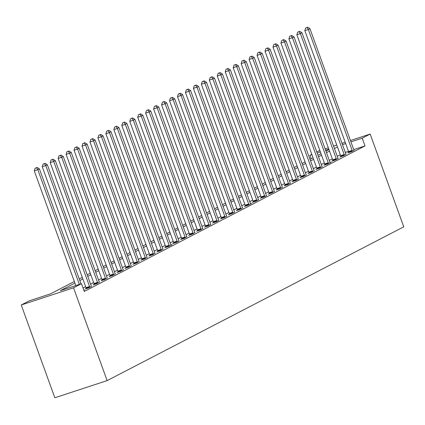 <?xml version="1.0" encoding="UTF-8"?>
<svg xmlns="http://www.w3.org/2000/svg" width="425" height="425" viewBox="0 0 425 425"><rect width="100%" height="100%" fill="white"/><g stroke="black" fill="none" stroke-linecap="round" stroke-linejoin="round"><path stroke-width="0.64" d="M311.148 158.738L309.921 155.348L311.812 154.365M316.731 151.815L319.882 150.562M74.338 281.499L50.405 293.903L29.208 300.863L21.25 304.991L54.836 397.773L107.127 380.609L403.75 226.838L370.164 134.056L362.206 138.183L350.933 141.881M74.912 283.082L60.297 290.658L81.494 283.698L84.293 291.428L365.006 145.913L353.733 149.616M348.511 151.327L345.286 152.389M340.282 154.7L337.243 156.278M332.323 158.828L329.285 160.4M324.365 162.95L321.332 164.523M316.413 167.073L313.374 168.651M308.454 171.201L305.416 172.773M300.496 175.323L297.457 176.901M292.538 179.451L289.505 181.023M284.585 183.573L281.547 185.146M276.627 187.696L273.588 189.274M268.669 191.824L265.63 193.396M260.711 195.946L257.678 197.524M252.758 200.074L249.719 201.647M244.8 204.197L241.761 205.769M236.842 208.319L233.808 209.897M228.884 212.447L225.85 214.019M220.931 216.569L217.892 218.147M212.973 220.697L209.934 222.27M205.015 224.82L201.981 226.392M197.062 228.942L194.023 230.52M189.104 233.07L186.065 234.643M181.146 237.192L178.107 238.77M173.188 241.32L170.154 242.893M165.235 245.443L162.196 247.015M157.277 249.565L154.238 251.143M149.318 253.693L146.28 255.266M141.36 257.816L138.327 259.393M133.407 261.943L130.369 263.516M125.449 266.066L122.411 267.638M117.491 270.188L114.458 271.766M109.533 274.316L106.5 275.889M101.58 278.439L98.542 280.017M93.622 282.567L90.583 284.139M85.664 286.689L83.066 288.038M83.906 290.355L84.58 290.004L83.863 290.238M86.222 288.485L85.186 289.021L88.719 287.858L91.502 286.418M94.18 284.357L93.144 284.893L96.677 283.735L99.365 282.126M102.133 280.234L101.097 280.771L104.635 279.608L107.323 278.003M110.091 276.107L109.055 276.643L112.588 275.485L115.276 273.875M118.049 271.984L117.013 272.521L120.546 271.363L123.33 269.918M126.007 267.862L124.971 268.398L128.504 267.235L131.288 265.795M133.96 263.734L132.924 264.27L136.457 263.112L139.145 261.502M141.918 259.611L140.882 260.148L144.415 258.984L147.103 257.38M149.876 255.483L148.84 256.02L152.373 254.862L155.061 253.252M157.834 251.361L156.798 251.898L160.331 250.739L163.019 249.13M165.787 247.238L164.751 247.775L168.284 246.612L172.104 244.635L170.972 245.002M173.745 243.111L172.709 243.647L176.242 242.489L179.026 241.044M181.703 238.988L180.667 239.525L184.2 238.361L186.888 236.757M189.656 234.86L188.626 235.397L192.158 234.239L194.847 232.629M197.614 230.738L196.578 231.274L200.111 230.116L202.799 228.507M205.572 226.615L204.537 227.152L208.069 225.988L210.853 224.549M213.531 222.488L212.495 223.024L216.028 221.866L218.811 220.421M221.483 218.365L220.447 218.902L223.986 217.738L226.674 216.134M229.442 214.237L228.406 214.774L231.938 213.616L234.722 212.171M237.4 210.115L236.364 210.651L239.897 209.493L242.585 207.883M245.358 205.992L244.322 206.529L247.855 205.365L251.674 203.389L250.543 203.756M253.311 201.864L252.275 202.401L255.808 201.243L258.496 199.633M261.269 197.742L260.233 198.278L263.766 197.115L266.549 195.675M269.227 193.614L268.191 194.151L271.724 192.992L274.412 191.383M277.185 189.492L276.149 190.028L279.682 188.87L282.37 187.26M285.138 185.369L284.102 185.906L287.635 184.742L290.418 183.303M293.096 181.241L292.06 181.778L295.593 180.62L298.377 179.175M301.054 177.119L300.018 177.655L303.551 176.492L306.239 174.887M309.007 172.991L307.976 173.528L311.509 172.369L314.197 170.76M316.965 168.868L315.929 169.405L319.462 168.247L322.246 166.802M324.923 164.746L323.887 165.282L327.42 164.119L331.24 162.143L330.108 162.509M332.881 160.618L331.845 161.155L335.378 159.997L338.066 158.387M340.834 156.496L339.798 157.032L343.336 155.869L346.024 154.264M348.792 152.368L347.756 152.904L351.289 151.746L354.073 150.301M365.006 145.913L362.206 138.183M81.494 283.698L73.536 287.821L107.127 380.609M370.164 134.056L350.444 140.532M345.222 142.242L341.998 143.305M336.775 145.015L333.551 146.078M328.328 147.788L325.104 148.851M328.817 149.143L325.592 150.2M320.37 151.916L317.151 152.973M311.929 154.689L309.921 155.348M79.257 278.949L82.296 277.376M87.215 274.821L90.249 273.248M95.168 270.698L98.207 269.126M103.126 266.576L106.165 264.998M111.084 262.448L114.118 260.876M119.043 258.326L122.076 256.753M126.995 254.198L130.034 252.625M134.953 250.075L137.992 248.503M142.912 245.953L145.945 244.375M150.864 241.825L153.903 240.252M158.822 237.702L161.861 236.13M166.781 233.575L169.819 232.002M174.739 229.452L177.772 227.88M182.692 225.33L185.73 223.752M190.65 221.202L193.688 219.629M198.608 217.079L201.647 215.507M206.566 212.952L209.599 211.379M214.519 208.829L217.558 207.257M222.477 204.707L225.516 203.129M230.435 200.579L233.468 199.006M238.393 196.456L241.427 194.884M246.346 192.328L249.385 190.756M254.304 188.206L257.343 186.633M262.262 184.083L265.296 182.506M270.215 179.956L273.254 178.383M278.173 175.833L281.212 174.261M286.131 171.705L289.17 170.133M294.089 167.583L297.123 166.01M302.042 163.46L305.081 161.883M310 159.333L313.039 157.76M317.958 155.21L320.997 153.632M325.917 151.082L328.95 149.51M21.25 304.991L73.536 287.821M337.482 146.97L334.443 148.543M329.524 151.093L326.485 152.665M321.566 155.215L318.532 156.793M313.613 159.343L310.574 160.916M305.655 163.466L302.616 165.043M297.697 167.593L294.663 169.166M289.738 171.716L286.705 173.288M281.786 175.838L278.747 177.416M273.828 179.966L270.789 181.539M265.869 184.089L262.836 185.667M257.917 188.217L254.878 189.789M249.958 192.339L246.92 193.912M242 196.467L238.962 198.039M234.042 200.589L231.009 202.162M226.089 204.712L223.051 206.29M218.131 208.84L215.093 210.412M210.173 212.962L207.134 214.535M202.215 217.09L199.182 218.663M194.262 221.212L191.223 222.785M186.304 225.335L183.265 226.913M178.346 229.463L175.312 231.035M170.388 233.585L167.354 235.158M162.435 237.713L159.396 239.286M154.477 241.836L151.438 243.408M146.519 245.958L143.485 247.536M138.566 250.086L135.527 251.658M130.608 254.208L127.569 255.781M122.65 258.336L119.611 259.909M114.692 262.459L111.658 264.031M106.739 266.581L103.7 268.159M98.781 270.709L95.742 272.282M90.823 274.832L87.784 276.404M82.864 278.959L79.831 280.532M345.711 143.597L342.486 144.654M79.342 284.405L37.82 169.702L39.413 168.879L81.032 283.852M75.809 285.563L34.287 170.866L37.82 169.702L36.513 167.795L37.145 167.466L35.1 168.258L36.513 167.795M35.1 168.258L34.287 170.866M39.413 168.879L37.145 167.466M89.755 287.321L89.718 287.109A1.647 0.712 71.8 0 0 89.553 286.508L45.778 165.58L47.366 164.757L91.147 285.685A1.647 0.712 71.8 0 0 91.402 286.237M86.254 288.671L86.185 288.272A1.647 0.712 71.8 0 0 86.02 287.667L42.245 166.738L45.778 165.58L44.466 163.667L45.103 163.338L43.053 164.135L44.466 163.667M43.053 164.135L42.245 166.738M47.366 164.757L45.103 163.338M97.713 283.199L97.67 282.986A1.647 0.712 71.8 0 0 97.511 282.386L53.736 161.452L55.324 160.629L99.099 281.557A1.647 0.712 71.8 0 0 99.354 282.115L99.461 282.29M94.212 284.543L94.137 284.144A1.647 0.712 71.8 0 0 93.978 283.544L50.203 162.616L53.736 161.452L52.424 159.545L53.061 159.216L51.011 160.007L52.424 159.545M51.011 160.007L50.203 162.616M55.324 160.629L53.061 159.216M105.666 279.071L105.628 278.858A1.647 0.712 71.8 0 0 105.469 278.258L61.689 157.33L63.282 156.506L107.058 277.435A1.647 0.712 71.8 0 0 107.312 277.987L107.419 278.168M102.17 280.42L102.096 280.022A1.647 0.712 71.8 0 0 101.931 279.422L58.156 158.488L61.689 157.33L60.382 155.423L61.019 155.088L58.969 155.885L60.382 155.423M58.969 155.885L58.156 158.488M63.282 156.506L61.019 155.088M113.624 274.948L113.587 274.736A1.647 0.712 71.8 0 0 113.422 274.136L69.647 153.207L71.241 152.378L115.016 273.312A1.647 0.712 71.8 0 0 115.271 273.865L115.372 274.04M110.123 276.293L110.054 275.894A1.647 0.712 71.8 0 0 109.889 275.294L66.114 154.365L69.647 153.207L68.335 151.295L68.972 150.965L66.922 151.757L68.335 151.295M66.922 151.757L66.114 154.365M71.241 152.378L68.972 150.965M121.582 270.826L121.545 270.613A1.647 0.712 71.8 0 0 121.38 270.008L77.605 149.079L79.193 148.256L122.974 269.184A1.647 0.712 71.8 0 0 123.229 269.737M118.081 272.17L118.012 271.772A1.647 0.712 71.8 0 0 117.847 271.171L74.072 150.243L77.605 149.079L76.293 147.172L76.93 146.843L74.88 147.634L76.293 147.172M74.88 147.634L74.072 150.243M79.193 148.256L76.93 146.843M129.54 266.698L129.498 266.486A1.647 0.712 71.8 0 0 129.338 265.885L85.563 144.957L87.152 144.133L130.927 265.062A1.647 0.712 71.8 0 0 131.182 265.614M126.039 268.048L125.965 267.649A1.647 0.712 71.8 0 0 125.805 267.043L82.03 146.115L85.563 144.957L84.251 143.044L84.888 142.715L82.838 143.512L84.251 143.044M82.838 143.512L82.03 146.115M87.152 144.133L84.888 142.715M137.493 262.576L137.456 262.363A1.647 0.712 71.8 0 0 137.291 261.763L93.516 140.829L95.11 140.006L138.885 260.934A1.647 0.712 71.8 0 0 139.14 261.492L139.241 261.667M133.997 263.92L133.923 263.521A1.647 0.712 71.8 0 0 133.758 262.921L89.983 141.992L93.516 140.829L92.209 138.922L92.841 138.593L90.796 139.384L92.209 138.922M90.796 139.384L89.983 141.992M95.11 140.006L92.841 138.593M145.451 258.448L145.414 258.235A1.647 0.712 71.8 0 0 145.249 257.635L101.474 136.707L103.068 135.883L146.843 256.812A1.647 0.712 71.8 0 0 147.098 257.364L147.199 257.545M141.95 259.797L141.881 259.399A1.647 0.712 71.8 0 0 141.716 258.798L97.941 137.865L101.474 136.707L100.162 134.799L100.799 134.465L98.749 135.262L100.162 134.799M98.749 135.262L97.941 137.865M103.068 135.883L100.799 134.465M153.409 254.325L153.372 254.113A1.647 0.712 71.8 0 0 153.207 253.512L109.432 132.584L111.021 131.755L154.796 252.689A1.647 0.712 71.8 0 0 155.051 253.242L155.157 253.417M149.908 255.669L149.839 255.271A1.647 0.712 71.8 0 0 149.674 254.671L105.899 133.742L109.432 132.584L108.12 130.672L108.757 130.342L106.707 131.134L108.12 130.672M106.707 131.134L105.899 133.742M111.021 131.755L108.757 130.342M161.367 250.203L161.325 249.99A1.647 0.712 71.8 0 0 161.165 249.385L117.385 128.456L118.979 127.633L162.754 248.561A1.647 0.712 71.8 0 0 163.009 249.114L163.115 249.294M157.866 251.547L157.792 251.148A1.647 0.712 71.8 0 0 157.633 250.548L113.852 129.62L117.385 128.456L116.078 126.549L116.716 126.22L114.665 127.011L116.078 126.549M114.665 127.011L113.852 129.62M118.979 127.633L116.716 126.22M169.32 246.075L169.283 245.863A1.647 0.712 71.8 0 0 169.118 245.262L125.343 124.334L126.937 123.51L170.712 244.439A1.647 0.712 71.8 0 0 170.967 244.991L171.068 245.172M165.824 247.424L165.75 247.026A1.647 0.712 71.8 0 0 165.585 246.42L121.81 125.492L125.343 124.334L124.036 122.421L124.668 122.092L122.623 122.889L124.036 122.421M122.623 122.889L121.81 125.492M126.937 123.51L124.668 122.092M177.278 241.952L177.241 241.74A1.647 0.712 71.8 0 0 177.076 241.14L133.301 120.206L134.89 119.382L178.67 240.311A1.647 0.712 71.8 0 0 178.925 240.869M173.777 243.297L173.708 242.898A1.647 0.712 71.8 0 0 173.543 242.298L129.768 121.369L133.301 120.206L131.989 118.299L132.627 117.969L130.576 118.761L131.989 118.299M130.576 118.761L129.768 121.369M134.89 119.382L132.627 117.969M185.236 237.825L185.199 237.612A1.647 0.712 71.8 0 0 185.034 237.012L141.259 116.083L142.848 115.26L186.623 236.188A1.647 0.712 71.8 0 0 186.878 236.741L186.984 236.922M181.735 239.174L181.666 238.776A1.647 0.712 71.8 0 0 181.502 238.175L137.727 117.242L141.259 116.083L139.947 114.176L140.585 113.842L138.534 114.638L139.947 114.176M138.534 114.638L137.727 117.242M142.848 115.26L140.585 113.842M193.189 233.702L193.152 233.49A1.647 0.712 71.8 0 0 192.992 232.889L149.212 111.961L150.806 111.132L194.581 232.066A1.647 0.712 71.8 0 0 194.836 232.618L194.942 232.794M189.693 235.046L189.619 234.648A1.647 0.712 71.8 0 0 189.46 234.048L145.679 113.119L149.212 111.961L147.905 110.048L148.543 109.719L146.492 110.511L147.905 110.048M146.492 110.511L145.679 113.119M150.806 111.132L148.543 109.719M201.147 229.58L201.11 229.367A1.647 0.712 71.8 0 0 200.945 228.762L157.17 107.833L158.764 107.01L202.539 227.938A1.647 0.712 71.8 0 0 202.794 228.491L202.895 228.671M197.652 230.924L197.577 230.525A1.647 0.712 71.8 0 0 197.413 229.925L153.637 108.997L157.17 107.833L155.863 105.926L156.496 105.597L154.45 106.388L155.863 105.926M154.45 106.388L153.637 108.997M158.764 107.01L156.496 105.597M209.105 225.452L209.068 225.239A1.647 0.712 71.8 0 0 208.903 224.639L165.128 103.711L166.717 102.887L210.497 223.816A1.647 0.712 71.8 0 0 210.752 224.368M205.604 226.801L205.535 226.398A1.647 0.712 71.8 0 0 205.371 225.797L161.596 104.869L165.128 103.711L163.816 101.798L164.454 101.469L162.403 102.266L163.816 101.798M162.403 102.266L161.596 104.869M166.717 102.887L164.454 101.469M217.063 221.329L217.021 221.117A1.647 0.712 71.8 0 0 216.862 220.517L173.087 99.583L174.675 98.759L218.45 219.688A1.647 0.712 71.8 0 0 218.705 220.246M213.562 222.673L213.488 222.275A1.647 0.712 71.8 0 0 213.329 221.675L169.554 100.746L173.087 99.583L171.774 97.676L172.412 97.346L170.361 98.138L171.774 97.676M170.361 98.138L169.554 100.746M174.675 98.759L172.412 97.346M225.016 217.202L224.979 216.989A1.647 0.712 71.8 0 0 224.82 216.389L181.039 95.46L182.633 94.637L226.408 215.565A1.647 0.712 71.8 0 0 226.663 216.118L226.769 216.298M221.521 218.551L221.446 218.153A1.647 0.712 71.8 0 0 221.282 217.552L177.507 96.618L181.039 95.46L179.732 93.553L180.37 93.218L178.319 94.015L179.732 93.553M178.319 94.015L177.507 96.618M182.633 94.637L180.37 93.218M232.974 213.079L232.937 212.867A1.647 0.712 71.8 0 0 232.773 212.266L188.998 91.338L190.591 90.509L234.366 211.443A1.647 0.712 71.8 0 0 234.621 211.995M229.473 214.423L229.404 214.025A1.647 0.712 71.8 0 0 229.24 213.424L185.465 92.496L188.998 91.338L187.685 89.425L188.323 89.096L186.272 89.887L187.685 89.425M186.272 89.887L185.465 92.496M190.591 90.509L188.323 89.096M240.933 208.957L240.895 208.744A1.647 0.712 71.8 0 0 240.731 208.138L196.956 87.21L198.544 86.387L242.324 207.315A1.647 0.712 71.8 0 0 242.579 207.867L242.68 208.048M237.432 210.301L237.363 209.902A1.647 0.712 71.8 0 0 237.198 209.302L193.423 88.373L196.956 87.21L195.643 85.303L196.281 84.973L194.23 85.765L195.643 85.303M194.23 85.765L193.423 88.373M198.544 86.387L196.281 84.973M248.891 204.829L248.848 204.616A1.647 0.712 71.8 0 0 248.689 204.016L204.914 83.088L206.502 82.264L250.277 203.192A1.647 0.712 71.8 0 0 250.532 203.745L250.638 203.926M245.39 206.178L245.315 205.774A1.647 0.712 71.8 0 0 245.156 205.174L201.381 84.246L204.914 83.088L203.602 81.175L204.239 80.846L202.188 81.642L203.602 81.175M202.188 81.642L201.381 84.246M206.502 82.264L204.239 80.846M256.843 200.706L256.806 200.494A1.647 0.712 71.8 0 0 256.642 199.893L212.867 78.96L214.46 78.136L258.235 199.065A1.647 0.712 71.8 0 0 258.49 199.617L258.591 199.798M253.348 202.05L253.273 201.652A1.647 0.712 71.8 0 0 253.109 201.052L209.334 80.123L212.867 78.96L211.56 77.052L212.192 76.723L210.147 77.515L211.56 77.052M210.147 77.515L209.334 80.123M214.46 78.136L212.192 76.723M264.802 196.578L264.764 196.366A1.647 0.712 71.8 0 0 264.6 195.766L220.825 74.837L222.418 74.014L266.193 194.942A1.647 0.712 71.8 0 0 266.448 195.495M261.301 197.928L261.232 197.529A1.647 0.712 71.8 0 0 261.067 196.929L217.292 75.995L220.825 74.837L219.512 72.93L220.15 72.595L218.099 73.392L219.512 72.93M218.099 73.392L217.292 75.995M222.418 74.014L220.15 72.595M272.76 192.456L272.723 192.243A1.647 0.712 71.8 0 0 272.558 191.643L228.783 70.715L230.371 69.886L274.146 190.82A1.647 0.712 71.8 0 0 274.401 191.372L274.507 191.548M269.259 193.8L269.19 193.402A1.647 0.712 71.8 0 0 269.025 192.801L225.25 71.873L228.783 70.715L227.471 68.802L228.108 68.473L226.058 69.264L227.471 68.802M226.058 69.264L225.25 71.873M230.371 69.886L228.108 68.473M280.718 188.333L280.675 188.121A1.647 0.712 71.8 0 0 280.516 187.515L236.736 66.587L238.329 65.763L282.104 186.692A1.647 0.712 71.8 0 0 282.359 187.244L282.466 187.425M277.217 189.678L277.142 189.279A1.647 0.712 71.8 0 0 276.983 188.679L233.203 67.75L236.736 66.587L235.429 64.68L236.066 64.35L234.016 65.142L235.429 64.68M234.016 65.142L233.203 67.75M238.329 65.763L236.066 64.35M288.671 184.206L288.633 183.993A1.647 0.712 71.8 0 0 288.469 183.393L244.694 62.464L246.288 61.641L290.062 182.569A1.647 0.712 71.8 0 0 290.317 183.122M285.175 185.55L285.101 185.151A1.647 0.712 71.8 0 0 284.936 184.551L241.161 63.623L244.694 62.464L243.387 60.552L244.019 60.222L241.974 61.019L243.387 60.552M241.974 61.019L241.161 63.623M246.288 61.641L244.019 60.222M296.629 180.083L296.592 179.871A1.647 0.712 71.8 0 0 296.427 179.27L252.652 58.337L254.24 57.513L298.021 178.442A1.647 0.712 71.8 0 0 298.276 178.994M293.128 181.427L293.059 181.029A1.647 0.712 71.8 0 0 292.894 180.428L249.119 59.5L252.652 58.337L251.34 56.429L251.977 56.1L249.927 56.892L251.34 56.429M249.927 56.892L249.119 59.5M254.24 57.513L251.977 56.1M304.587 175.955L304.55 175.743A1.647 0.712 71.8 0 0 304.385 175.143L260.61 54.214L262.198 53.391L305.973 174.319A1.647 0.712 71.8 0 0 306.228 174.872L306.335 175.052M301.086 177.305L301.012 176.906A1.647 0.712 71.8 0 0 300.852 176.306L257.077 55.372L260.61 54.214L259.298 52.307L259.935 51.972L257.885 52.769L259.298 52.307M257.885 52.769L257.077 55.372M262.198 53.391L259.935 51.972M312.54 171.833L312.502 171.62A1.647 0.712 71.8 0 0 312.343 171.02L268.563 50.092L270.157 49.263L313.932 170.197A1.647 0.712 71.8 0 0 314.187 170.749L314.293 170.924M309.044 173.177L308.97 172.778A1.647 0.712 71.8 0 0 308.81 172.178L265.03 51.25L268.563 50.092L267.256 48.179L267.893 47.85L265.843 48.641L267.256 48.179M265.843 48.641L265.03 51.25M270.157 49.263L267.893 47.85M320.498 167.71L320.461 167.498A1.647 0.712 71.8 0 0 320.296 166.892L276.521 45.964L278.115 45.14L321.89 166.069A1.647 0.712 71.8 0 0 322.145 166.621M317.002 169.054L316.928 168.656A1.647 0.712 71.8 0 0 316.763 168.056L272.988 47.127L276.521 45.964L275.214 44.057L275.846 43.727L273.801 44.519L275.214 44.057M273.801 44.519L272.988 47.127M278.115 45.14L275.846 43.727M328.456 163.583L328.419 163.37A1.647 0.712 71.8 0 0 328.254 162.77L284.479 41.841L286.067 41.018L329.848 161.946A1.647 0.712 71.8 0 0 330.103 162.499L330.204 162.679M324.955 164.927L324.886 164.528A1.647 0.712 71.8 0 0 324.721 163.928L280.946 42.999L284.479 41.841L283.167 39.929L283.804 39.599L281.754 40.396L283.167 39.929M281.754 40.396L280.946 42.999M286.067 41.018L283.804 39.599M336.414 159.46L336.372 159.248A1.647 0.712 71.8 0 0 336.212 158.647L292.437 37.713L294.026 36.89L337.801 157.818A1.647 0.712 71.8 0 0 338.056 158.371L338.162 158.552M332.913 160.804L332.839 160.406A1.647 0.712 71.8 0 0 332.679 159.805L288.904 38.877L292.437 37.713L291.125 35.806L291.763 35.477L289.712 36.268L291.125 35.806M289.712 36.268L288.904 38.877M294.026 36.89L291.763 35.477M344.367 155.332L344.33 155.12A1.647 0.712 71.8 0 0 344.165 154.519L300.39 33.591L301.984 32.767L345.759 153.696A1.647 0.712 71.8 0 0 346.014 154.248L346.12 154.429M340.871 156.682L340.797 156.283A1.647 0.712 71.8 0 0 340.632 155.683L296.857 34.749L300.39 33.591L299.083 31.678L299.721 31.349L297.67 32.146L299.083 31.678M297.67 32.146L296.857 34.749M301.984 32.767L299.721 31.349M352.325 151.21L352.288 150.997A1.647 0.712 71.8 0 0 352.123 150.397L308.348 29.468L309.942 28.64L353.717 149.573A1.647 0.712 71.8 0 0 353.972 150.126M348.824 152.554L348.755 152.155A1.647 0.712 71.8 0 0 348.59 151.555L304.815 30.627L308.348 29.468L307.036 27.556L307.673 27.227L305.623 28.018L307.036 27.556M305.623 28.018L304.815 30.627M309.942 28.64L307.673 27.227M89.718 287.109L86.185 288.272M89.553 286.508L86.02 287.667M97.67 282.986L94.137 284.144M97.511 282.386L93.978 283.544M105.628 278.858L102.096 280.022M105.469 278.258L101.931 279.422M113.587 274.736L110.054 275.894M113.422 274.136L109.889 275.294M121.545 270.613L118.012 271.772M121.38 270.008L117.847 271.171M129.498 266.486L125.965 267.649M129.338 265.885L125.805 267.043M137.456 262.363L133.923 263.521M137.291 261.763L133.758 262.921M145.414 258.235L141.881 259.399M145.249 257.635L141.716 258.798M153.372 254.113L149.839 255.271M153.207 253.512L149.674 254.671M161.325 249.99L157.792 251.148M161.165 249.385L157.633 250.548M169.283 245.863L165.75 247.026M169.118 245.262L165.585 246.42M177.241 241.74L173.708 242.898M177.076 241.14L173.543 242.298M185.199 237.612L181.666 238.776M185.034 237.012L181.502 238.175M193.152 233.49L189.619 234.648M192.992 232.889L189.46 234.048M201.11 229.367L197.577 230.525M200.945 228.762L197.413 229.925M209.068 225.239L205.535 226.398M208.903 224.639L205.371 225.797M217.021 221.117L213.488 222.275M216.862 220.517L213.329 221.675M224.979 216.989L221.446 218.153M224.82 216.389L221.282 217.552M232.937 212.867L229.404 214.025M232.773 212.266L229.24 213.424M240.895 208.744L237.363 209.902M240.731 208.138L237.198 209.302M248.848 204.616L245.315 205.774M248.689 204.016L245.156 205.174M256.806 200.494L253.273 201.652M256.642 199.893L253.109 201.052M264.764 196.366L261.232 197.529M264.6 195.766L261.067 196.929M272.723 192.243L269.19 193.402M272.558 191.643L269.025 192.801M280.675 188.121L277.142 189.279M280.516 187.515L276.983 188.679M288.633 183.993L285.101 185.151M288.469 183.393L284.936 184.551M296.592 179.871L293.059 181.029M296.427 179.27L292.894 180.428M304.55 175.743L301.012 176.906M304.385 175.143L300.852 176.306M312.502 171.62L308.97 172.778M312.343 171.02L308.81 172.178M320.461 167.498L316.928 168.656M320.296 166.892L316.763 168.056M328.419 163.37L324.886 164.528M328.254 162.77L324.721 163.928M336.372 159.248L332.839 160.406M336.212 158.647L332.679 159.805M344.33 155.12L340.797 156.283M344.165 154.519L340.632 155.683M352.288 150.997L348.755 152.155M352.123 150.397L348.59 151.555"/></g></svg>
